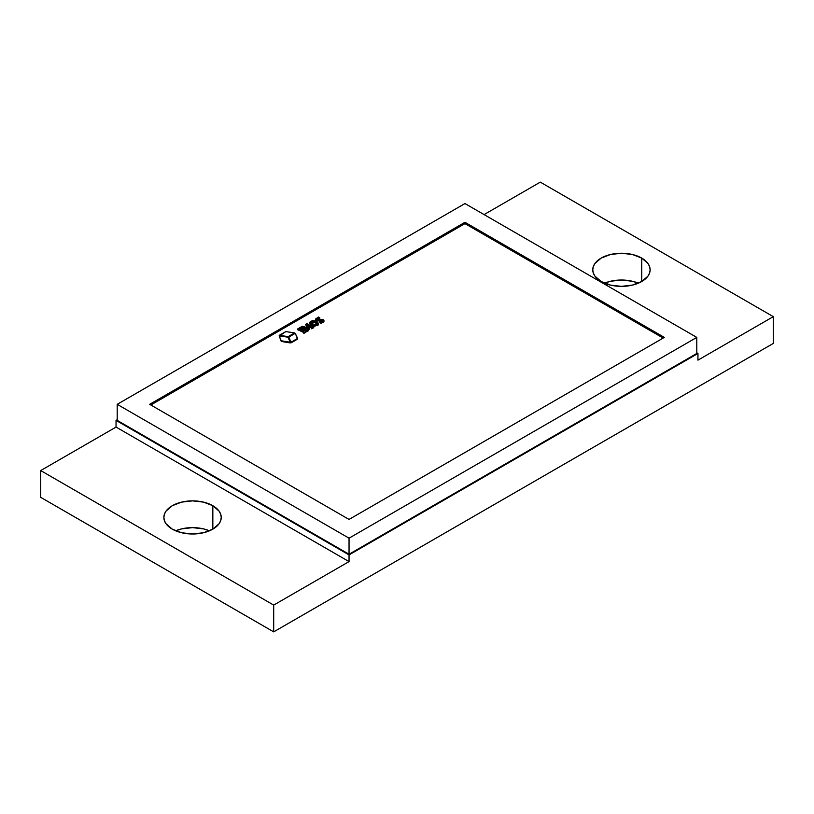 <?xml version="1.0" encoding="UTF-8"?>
<svg xmlns="http://www.w3.org/2000/svg" width="814" height="814" viewBox="0 0 814 814"><rect width="100%" height="100%" fill="white"/><g stroke="black" fill="none" stroke-linecap="round" stroke-linejoin="round"><path stroke-width="1.22" d="M464.957 223.626L150.824 404.996L464.957 223.626L464.957 222.283L664.336 337.403L349.043 519.434L149.664 404.324L464.957 222.283L149.664 404.324L349.043 519.434L664.336 337.403L464.957 222.283L464.957 223.626L663.176 338.064L464.957 223.626M320.584 322.527L321.265 322.598M322.934 321.306L321.113 320.635L317.104 320.95L315.71 319.556M316.982 320.004L317.073 318.823L319.8 318.467L316.554 319.403M323.779 320.808L323.931 321.438M323.534 322.029L320.869 322.7L319.536 321.927L322.456 321.571L322.497 320.268L316.392 320.014L315.679 319.098L318.508 317.053L319.8 317.796L317.073 318.152L316.982 319.332L323.138 319.627L323.952 320.614L322.832 322.527L323.86 320.95M323.209 322.293L320.869 323.372L319.536 321.927L320.869 323.372L320.869 322.7L320.869 323.372L321.896 322.985M309.931 322.924L311.64 325.285L309.88 322.588L310.948 321.174L316.717 321.53L318.508 323.565L317.389 325.01L318.447 323.209L315.445 320.919L312.301 320.645L310.053 321.988L310.958 324.176L314.408 325.6L317.389 325.01L317.389 325.671L318.508 324.237L318.223 324.979L314.408 326.261L311.64 325.285L309.941 323.626L310.572 324.521M318.457 323.901L318.223 324.979M313.716 327.696L311.742 328.825L311.09 327.157L307 324.715L309.676 328.541L309.137 328.856L302.635 327.147L308.679 329.924L306.97 330.911L302.35 327.615L300.61 327.248L302.279 326.282L308.465 327.981L305.749 324.277L307.356 323.351L307.997 324.348L313.716 327.024L311.742 328.164L306.919 324.755L309.676 328.541L309.137 329.517L304.853 328.347L309.137 329.517L309.676 328.541L302.635 327.147L308.414 329.772L308.679 330.596L306.97 331.583L306.329 329.914L306.329 330.586L300.61 327.91L300.61 327.248L300.61 327.91L300.875 327.401L300.875 328.062L302.35 328.286L302.35 327.615L302.35 328.286L306.329 330.586L306.329 329.914L300.61 327.248L302.279 326.282L308.465 327.981L305.749 324.949L307.356 323.351L307.997 324.348L313.716 327.024L313.716 327.696L313.716 327.024L311.742 328.825L311.477 328.011L311.477 328.673L313.716 327.696M311.64 328.205L311.09 327.828L311.477 328.673M306.329 330.586L306.97 331.583L308.679 329.924L306.705 330.759L306.705 331.43M307.855 327.818L305.749 324.949L307.855 327.818M305.942 332.183L303.968 333.323L303.327 331.644L297.609 328.978L299.583 327.839L300.224 328.836L305.942 331.512L303.968 332.651L303.327 331.644L303.327 332.316L297.609 329.65L297.609 328.978L297.873 329.802L297.873 329.131L297.873 329.802L299.338 330.016L299.338 329.355L299.338 330.016L303.327 332.316L303.327 331.644L297.609 328.978L299.583 327.839L300.224 328.836L305.942 331.512L305.942 332.183L305.942 331.512L303.968 333.323L303.703 332.499L303.703 333.17L305.942 332.183M303.327 332.316L303.703 333.17M297.619 339.072L291.198 342.775L288.848 337.047L295.268 333.333L288.848 337.047L291.198 342.775L288.848 337.708L291.198 342.104L297.619 338.4L297.619 339.072L291.198 342.775L291.198 342.104L297.619 338.4L295.268 333.333L297.619 339.072M290.252 342.928L281.257 341.432L279.131 335.836L287.902 337.189L290.252 342.256L290.252 342.928L290.252 342.256L281.257 340.771L279.131 335.836L281.257 341.432L281.257 340.771L281.257 341.432L290.252 342.928M294.576 333.608L287.942 337.281L294.576 333.608L294.576 332.936L294.576 333.608M696.794 337.403L464.957 203.551L117.206 404.324L349.043 538.176L696.794 337.403L464.957 203.551L117.206 404.324L117.206 420.38L117.206 404.324L349.043 538.176L349.043 554.232L117.206 420.38L349.043 554.232L349.043 538.176L696.794 337.403L696.794 353.459L696.794 337.403M696.794 353.459L349.043 554.232L696.794 353.459M290.252 342.256L287.902 337.189L279.131 335.836L281.257 340.771L290.252 342.256M279.385 335.877L279.385 335.287L288.156 336.64L294.576 332.936L285.806 331.583L279.385 335.877M279.385 335.287L288.156 336.64L294.576 332.936L285.806 331.583L279.385 335.287M299.847 328.602L299.847 327.991L299.847 328.602M303.703 332.499L303.327 331.644M299.847 327.991L300.224 328.836M307.621 323.504L307.997 324.348M311.477 328.011L311.09 327.157M306.705 330.759L306.329 329.914M310.856 322.578L311.355 321.449C310.48 322.385 310.856 323.229 312.474 323.972L317.053 324.694L314.601 324.888L310.989 322.802L311.355 321.449L313.817 321.286L316.86 322.822L317.511 323.555L317.053 324.694L317.613 323.941L317.613 324.603M311.64 325.285L317.389 325.671L317.389 325.01L311.64 324.613L311.64 325.285M317.053 324.694C317.887 323.769 317.511 322.934 315.934 322.202L311.355 321.449L310.775 322.904M311.355 321.449L311.355 322.12L315.934 322.873L315.934 322.202L317.521 324.257M317.541 324.298L313.817 321.957L310.785 322.751M317.073 318.823L317.562 319.566L322.364 319.322L323.931 320.767L320.869 322.7L319.536 321.927L322.456 321.571L322.497 320.268L322.497 320.94L322.497 320.268L321.113 319.963L319.637 320.177L319.637 320.848L319.637 320.177L316.392 320.014L316.392 320.685L315.71 318.895L318.508 317.053L319.8 318.467L319.8 317.796L319.363 318.722L319.363 318.05L318.172 317.826L317.073 318.823M315.761 319.414L316.392 320.685L322.883 321.235M322.497 320.94L322.456 322.242M322.456 321.571L322.985 321.072L322.497 320.268M317.073 318.152L316.982 319.332M209.452 530.809A28.683 16.565 0 0 0 175.651 530.809L181.573 528.896L192.552 527.635L203.531 528.896L209.452 530.809M212.841 505.718L212.841 529.141L203.531 532.732L192.552 533.984L181.573 532.732L172.263 529.141A28.683 16.565 180 0 1 163.868 517.429A28.683 16.565 180 0 1 181.573 502.126A28.683 16.565 180 0 1 212.841 505.718L219.058 511.09L220.686 514.194L221.245 517.429L220.686 520.655L219.058 523.768L212.841 529.141L212.841 505.718A28.683 16.565 180 0 1 221.245 517.429A28.683 16.565 180 0 1 203.531 532.732A28.683 16.565 180 0 1 172.263 529.141L166.046 523.768L164.418 520.655L163.868 517.429L164.418 514.194L166.046 511.09L172.263 505.718L181.573 502.126L192.552 500.864L203.531 502.126L212.841 505.718M638.349 283.191A28.683 16.565 0 0 0 604.548 283.191L610.469 281.268L621.448 280.016L632.427 281.268L638.349 283.191M641.737 258.089L641.737 281.512L632.427 285.103L621.448 286.365L610.469 285.103L601.159 281.512A28.683 16.565 180 0 1 592.755 269.8A28.683 16.565 180 0 1 610.469 254.507A28.683 16.565 180 0 1 641.737 258.089L647.954 263.461L649.582 266.575L650.132 269.8L649.582 273.036L647.954 276.139L641.737 281.512L641.737 258.089A28.683 16.565 180 0 1 650.132 269.8A28.683 16.565 180 0 1 632.427 285.103A28.683 16.565 180 0 1 601.159 281.512L594.942 276.139L593.314 273.036L592.755 269.8L593.314 266.575L594.942 263.461L601.159 258.089L610.469 254.507L621.448 253.246L632.427 254.507L641.737 258.089M697.954 360.154L773.3 316.656L540.303 182.133L484.086 214.591L540.303 182.133L773.3 316.656L773.3 343.427L773.3 316.656L697.954 360.154L697.954 353.459L697.954 360.154M117.206 419.719L116.046 420.38L116.046 427.075L40.7 470.573L40.7 497.344L40.7 470.573L273.697 605.097L273.697 631.868L40.7 497.344L273.697 631.868L273.697 605.097L349.043 561.599L349.043 554.904L697.954 353.459L696.794 352.788L697.954 353.459L349.043 554.904L349.043 561.599L116.046 427.075L40.7 470.573L273.697 605.097L349.043 561.599L116.046 427.075L116.046 420.38L349.043 554.904L116.046 420.38L117.206 419.719M773.3 343.427L273.697 631.868L773.3 343.427M299.623 328.998L299.623 328.327M307.407 324.511L307.407 323.84M318.508 324.237L318.508 323.565M309.88 323.25L309.88 322.588M323.952 321.286L323.952 320.614M315.679 319.76L315.679 319.098M323.026 321.571L323.026 320.899"/></g></svg>
